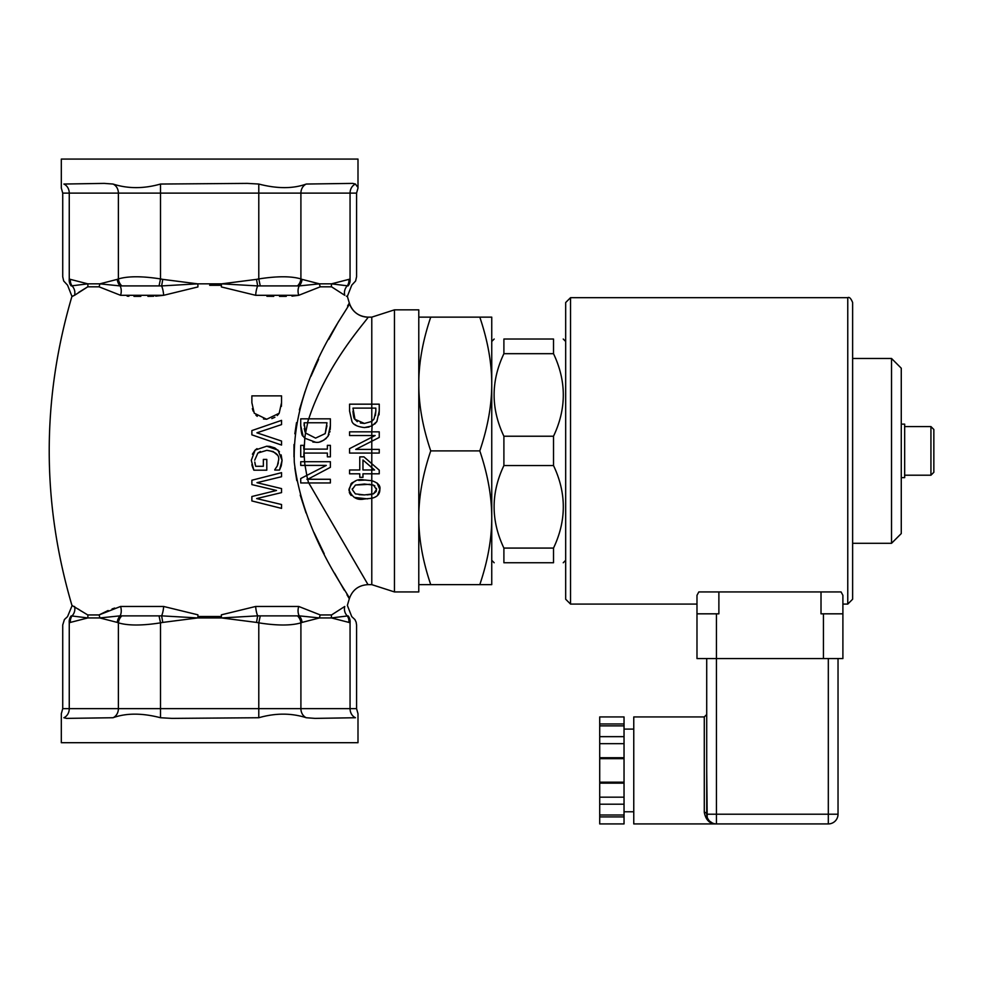 <?xml version="1.0" encoding="UTF-8"?>
<svg xmlns="http://www.w3.org/2000/svg" width="983" height="983" viewBox="0 0 983 983"><rect width="100%" height="100%" fill="white"/><g stroke="black" fill="none" stroke-linecap="round" stroke-linejoin="round"><path stroke-width="1.47" d="M599.716 816.91L624.033 816.91L624.033 823.926L599.716 823.926L599.716 815.005L624.033 815.005L624.033 782.185L599.716 782.185L599.716 783.144L624.033 783.144M599.716 783.144L599.716 815.005M599.716 758.667L599.716 757.721L624.033 757.721L624.033 758.667L599.716 758.667L599.716 782.185M599.716 757.721L599.716 736.66L624.033 736.66L624.033 757.721M599.716 725.859L599.716 723.955L624.033 723.955L624.033 725.859L599.716 725.859L599.716 736.66M599.716 723.955L599.716 716.926L624.033 716.926L624.033 723.955M599.716 743.676L624.033 743.676M599.716 804.205L624.033 804.205M599.716 797.176L624.033 797.176M624.033 758.667L624.033 782.185M624.033 725.859L624.033 736.66M624.033 816.91L624.033 815.005M706.716 658.561L706.716 770.426L706.716 714.494L704.283 716.926L704.283 812.302A2.433 1.905 180 0 1 706.716 814.207L706.716 770.426L707.195 817.217M706.716 814.268L706.789 815.349M707.748 818.556L708.424 819.711M709.935 821.432L711.373 822.501M704.283 812.302C705.806 820.166 709.861 824.037 716.447 823.926L716.41 823.926A9.732 9.732 0 0 1 706.716 814.207L716.447 814.207L716.447 823.926L828.313 823.926L633.765 823.926L633.765 716.926L704.283 716.926M714.838 823.803L713.277 823.398M712.466 823.078L709.628 821.137M708.731 820.129L707.723 818.507M838.032 658.561L838.032 814.207A9.732 9.732 0 0 1 828.313 823.926L828.313 814.207L716.447 814.207L716.447 658.561L842.898 658.561L842.898 595.329L841.079 591.938L821.014 591.938L821.014 613.822L842.898 613.822M696.984 595.329L696.984 613.822L696.984 595.329L698.815 591.938L821.014 591.938M696.984 613.822L696.984 658.561L696.984 613.822L718.88 613.822L718.88 591.938M696.984 658.561L716.447 658.561L716.447 613.822M565.667 599.225L565.667 302.543L570.533 297.677L570.533 604.09L565.667 599.225M852.63 599.225L852.63 302.543L852.63 358.476L891.532 358.476L891.532 543.304L852.63 543.304L852.63 599.225L847.764 604.09L842.898 604.09M852.63 543.304L852.63 451.934M696.984 604.09L570.533 604.09M891.532 543.304L901.264 533.572L901.264 368.207L891.532 358.476M901.264 424.14L904.667 424.14L904.667 477.64L901.264 477.64M933.85 450.89L933.85 429.485L930.938 426.573L930.938 475.207L933.85 472.295L933.85 450.89M553.515 465.549C566.564 493.061 566.564 520.572 553.515 548.084L503.898 548.084C490.849 520.572 490.849 493.061 503.898 465.549L553.515 465.549L553.515 436.231L503.898 436.231C490.849 408.707 490.849 381.195 503.898 353.683L553.515 353.683C566.564 381.195 566.564 408.707 553.515 436.231M503.898 548.084L503.898 562.755C490.849 562.755 490.849 562.755 503.898 562.755C490.849 562.755 490.849 562.755 503.898 562.755L553.515 562.755C566.564 562.755 566.564 562.755 553.515 562.755C566.564 562.755 566.564 562.755 553.515 562.755L553.515 548.084M553.515 353.683L553.515 339.024C566.564 339.024 566.564 339.024 553.515 339.024C566.564 339.024 566.564 339.024 553.515 339.024L503.898 339.024C490.849 339.024 490.849 339.024 503.898 339.024C490.849 339.024 490.849 339.024 503.898 339.024L503.898 353.683M503.898 465.549L503.898 436.231M491.746 517.758L491.746 584.639L479.802 584.639C487.789 561.035 491.77 538.745 491.746 517.758C491.77 496.784 487.789 474.494 479.802 450.89C487.789 427.286 491.77 404.996 491.746 384.009C491.77 363.034 487.789 340.745 479.802 317.14L491.746 317.14L491.746 560.322L494.179 562.755M491.746 384.009L491.746 341.457L494.179 339.024M565.667 560.322L563.234 562.755M418.783 317.14L430.738 317.14C422.739 340.745 418.758 363.034 418.783 384.009C418.758 404.984 422.739 427.286 430.738 450.89C422.739 474.494 418.758 496.784 418.783 517.758C418.758 538.733 422.739 561.035 430.738 584.639L418.783 584.639M479.802 450.89L430.738 450.89M479.802 584.639L430.738 584.639M479.802 317.14L430.738 317.14M352.737 183.391L355.441 184.042L352.737 183.391L306.291 184.042A9.732 8.429 -90 0 0 300.909 193.11L356.571 193.11L357.996 188.048L357.996 159.074L61.315 159.074L61.315 188.048L62.728 193.11L118.39 193.11A9.732 8.429 90 0 0 113.008 184.042L104.235 183.391L63.87 184.042C60.381 188.92 60.381 188.92 63.87 184.042A9.732 8.429 -90 0 1 69.252 193.11L69.252 278.926C60.602 276.063 60.602 276.063 69.252 278.926A9.732 8.245 -67.1 0 0 71.206 285.906C66.303 284.996 66.303 284.996 71.206 285.906L87.806 283.841L70.383 279.369A9.732 8.306 109 0 0 72.091 285.918A9.732 9.375 56.3 0 1 74.536 295.305L87.757 286.815L99.013 286.815L120.565 295.305L163.633 295.305L197.902 286.95L197.939 285.291A534.998 46.631 90 0 0 197.902 286.95M347.589 305.971L349.321 303.059C353.29 303.944 291.386 376.034 294.298 462.391C303.784 538.475 351.877 597.811 349.321 598.721L347.355 605.405L351.754 616.611L354.912 619.56L356.141 622.165L356.571 625.004L356.571 708.657L357.996 713.732L357.996 742.706L61.315 742.706L61.315 713.732L62.728 708.657L69.252 708.657A9.732 8.429 -90 0 1 63.87 717.737L66.561 718.389L63.87 717.737C60.405 712.908 60.405 712.908 63.87 717.737M418.783 309.842L418.783 591.938L394.466 591.938L394.466 309.842L418.783 309.842M254.253 413.204L266.688 419.262L279.184 413.253L281.543 402.625L281.543 395.866L251.869 395.866L251.869 402.698L254.253 413.204M66.561 718.389L113.008 717.737C126.303 712.945 142.13 712.958 160.512 717.737L171.976 718.389L258.787 717.737C275.523 712.945 291.349 712.958 306.291 717.737L315.064 718.389L355.441 717.737A9.732 8.429 90 0 1 350.059 708.657L350.059 622.853C358.697 625.716 358.697 625.716 350.059 622.853A9.732 8.245 112.9 0 0 348.093 615.874C352.995 616.783 352.995 616.783 348.093 615.874L331.492 617.938L348.916 622.411A9.732 8.306 -71 0 0 347.208 615.85A9.732 9.375 56.3 0 1 344.763 606.462C348.265 604.864 348.265 604.864 344.763 606.462C348.265 604.864 348.265 604.864 344.763 606.462L331.541 614.953L320.286 614.953L298.734 606.462L255.678 606.462L221.396 614.817A534.998 46.631 90 0 1 221.347 616.488L197.939 616.488L197.902 614.817A534.998 46.631 90 0 0 197.952 616.488M197.902 614.817L163.633 606.462L120.565 606.462L99.013 614.953L87.757 614.953L71.943 605.405C41.642 502.399 41.642 399.381 71.943 296.375L74.487 295.342M209.649 285.291L221.359 285.291A534.998 46.631 90 0 1 221.396 286.95L255.678 295.305L298.734 295.305L320.286 286.815L331.541 286.815L344.763 295.305C348.265 296.915 348.265 296.915 344.763 295.305L344.763 295.305A9.732 9.375 -56.3 0 1 347.208 285.918A9.732 8.306 -109 0 0 348.916 279.369L331.492 283.841L348.093 285.906C352.995 284.996 352.995 284.996 348.093 285.906A9.732 8.245 67.1 0 0 350.059 278.926C358.697 276.063 358.697 276.063 350.059 278.926L348.916 279.369M347.097 296.35L346.409 296.19M331.554 286.827L331.541 286.815A9.732 8.159 -62.6 0 1 331.492 283.841L319.475 283.841L302.039 279.369A9.732 8.306 109 0 1 299.201 285.918L319.475 283.841L331.492 283.841M297.48 285.906A9.732 8.245 -67.1 0 0 300.909 278.926C291.189 276.063 277.157 276.063 258.787 278.926L260.274 285.906L299.201 285.918A9.732 6.562 -101.6 0 0 298.734 295.305L292 296.153M286.274 296.35L279.491 296.375M273.729 296.362L266.921 296.276M260.274 285.906L257.657 285.918L256.526 279.369L221.679 283.841L257.657 285.918A9.732 2.802 -81.1 0 0 255.678 295.305L255.506 295.281M159.037 285.906L160.512 278.926C142.154 276.063 128.109 276.063 118.39 278.926A9.732 8.245 67.1 0 0 121.818 285.906L161.642 285.918L197.632 283.841L162.773 279.369L161.642 285.918A9.732 2.802 81.1 0 1 163.633 295.305L155.695 296.141M153.741 296.227L147.905 296.35M140.802 296.375L133.958 296.35M128.896 296.239L127.163 296.153M121.818 285.906L120.11 285.918A9.732 8.306 -109 0 1 117.26 279.369L99.836 283.841L120.11 285.918A9.732 6.562 101.6 0 1 120.565 295.305L120.516 295.293M78.64 292.418L87.757 286.815A9.732 8.159 62.6 0 0 87.806 283.841L99.836 283.841A9.732 8.159 117.4 0 1 99.013 286.815L98.767 286.692M72.889 296.19L72.201 296.35M62.728 708.657L62.728 625.004L64.399 619.56L67.544 616.611L72.177 605.417M74.536 606.462L74.536 606.462A9.732 9.375 123.7 0 1 72.091 615.85A9.732 8.306 71 0 0 70.383 622.411L87.806 617.938L71.206 615.874C66.303 616.783 66.303 616.783 71.206 615.874A9.732 8.245 -112.9 0 0 69.252 622.853C60.602 625.716 60.602 625.716 69.252 622.853L70.383 622.411M78.112 608.993L81.319 611.143M87.806 617.938L99.836 617.938L117.26 622.411A9.732 8.306 -71 0 1 120.11 615.85L99.836 617.938L87.806 617.938A9.732 8.159 117.4 0 0 87.757 614.953L87.794 614.977M99.836 617.938A9.732 8.159 62.6 0 0 99.013 614.953L108.142 610.504M112.062 608.956L114.692 608.059M159.037 615.874L121.818 615.874A9.732 8.245 112.9 0 0 118.39 622.853C128.109 625.716 142.154 625.716 160.512 622.853L159.037 615.874L161.642 615.85L162.773 622.411L197.632 617.938L221.679 617.938L256.526 622.411L257.657 615.85L221.679 617.938L197.632 617.938L161.642 615.85A9.732 2.802 98.9 0 0 163.633 606.462L163.682 606.474M256.895 432.815L281.543 441.048L256.895 432.815L281.543 424.595L281.543 420.368L251.869 430.579L251.869 434.842L251.869 430.579M281.543 445.053L251.869 434.842L281.543 445.053L281.543 441.048M251.869 484.607L251.869 480.232L251.869 484.607L276.493 490.48L251.869 484.607M251.869 496.513L276.493 490.48L251.869 496.513L251.869 500.937L251.869 496.513M256.944 482.69L281.543 488.6L256.944 482.69L281.543 476.718L281.543 472.663L251.869 480.232M278.791 413.806L277.231 415.563M274.908 417.271L271.836 418.586M281.543 402.625L281.384 406.397M251.869 402.698L251.869 395.866M253.172 411.177L252.348 408.621M266.688 419.262L263.481 418.979M257.239 416.325L255.924 415.207M252.398 466.569L251.857 464.726M252.41 454.183L255.162 450.079L251.292 460.327L253.847 470.181L252.545 466.986M263.346 466.286L263.346 459.417L263.346 466.286L255.678 466.286L254.781 462.01M254.953 463.484L255.678 466.286M260.384 451.48L257.865 453.04L254.708 460.179L257.865 453.04L266.848 450.325C275.449 451.639 279.381 454.834 278.656 459.897L277.267 465.979L278.361 462.809M277.304 455.031L273.2 451.566L266.848 450.325M274.761 469.727L277.267 465.979L274.761 469.727M281.249 465.856L279.528 470.058L282.072 460.351L281.249 465.856M274.896 447.965L279.43 451.689M281.138 454.871L282.072 460.351L278.005 450.103L266.737 446.208L269.747 446.405M269.846 446.417L274.835 447.929M266.737 446.208L255.162 450.079L257.018 448.641M300.724 478.524L306.831 475.391L305.037 465.401L300.724 465.401L326.307 465.401L300.724 478.524L300.724 482.948L308.773 482.948L368.023 584.639C358.66 585.18 352.43 589.874 349.321 598.721L346.95 594.74M344.247 590.132L334.576 573.2M324.218 553.785L314.068 532.651M306.02 512.954L300.233 495.1M296.805 480.638L294.826 467.92M293.966 456.874L293.991 444.537M294.839 433.786L296.51 422.665M299.373 409.837L305.148 391.222M310.96 376.305L318.59 359.336M328.666 339.467L338.742 321.183M197.939 285.291L197.632 283.841L221.679 283.841L197.632 283.841M221.396 614.817L221.359 616.488M221.359 285.291L221.396 286.95M377.079 483.009L379.843 489.497C380.728 485.762 378.037 482.825 371.783 480.675L364.386 479.999C356.964 478.426 351.816 481.596 348.94 489.497C351.914 497.423 357.075 500.58 364.41 498.971L371.783 498.27C377.214 496.993 379.905 494.068 379.843 489.497L377.398 495.641M373.466 493.847L364.41 494.928L355.367 493.871L352.233 489.497L355.441 485.049L364.386 484.041L373.417 485.074L376.55 489.497L373.466 493.847L376.182 491.475M369.964 484.3L355.441 485.049L352.233 489.497L355.367 493.871M352.283 488.748L352.233 489.497M359.09 494.695L364.41 494.928M367.101 494.879L371.783 494.363L371.783 584.639L394.466 591.938M348.99 490.578L351.14 483.562M351.84 482.936L355.379 481.142M358.697 480.38L365.848 480.023M367.642 498.86L354.212 497.435M351.201 495.493L350.28 494.375M349.85 493.663L349.26 492.102M376.784 496.145L374.425 497.459M376.256 491.279L376.452 488.404M374.83 485.835L371.783 484.594L371.783 494.363M251.869 500.937L281.543 508.383L281.543 504.512L256.661 498.578L281.543 492.618L281.543 488.6M307.568 422.776L326.983 422.776L325.201 433.614L315.58 438.111L305.492 432.975L304.14 422.776L307.568 422.776L308.601 418.832L300.724 418.832L300.724 425.651C301.191 432.569 301.99 436.071 303.108 436.157L304.779 438.185L305.492 432.975M304.779 438.185L315.531 442.227C319.475 442.989 323.64 440.986 328.039 436.206L330.386 425.59L330.386 418.832L308.601 418.832M307.704 422.776L305.541 433.048L315.58 438.111L325.201 433.614L326.983 425.774M304.14 422.776L304.14 425.774M304.275 428.563L305.037 431.979M303.108 436.157L300.724 425.651L300.724 418.832L330.386 418.832M330.386 425.59L330.214 429.485M329.981 431.205L329.76 432.151M329.084 434.191L327.781 436.575M326.368 438.234L325.373 439.131M323.997 440.101L320.163 441.686M304.853 438.258L303.096 436.157M315.531 442.227L312.877 442.031M327.364 453.065L304.079 453.065L327.364 453.065L327.364 456.837L330.386 456.837L330.386 445.348L327.364 445.348L327.364 449.12L303.747 449.12L303.747 445.348L300.724 445.348L300.724 456.837L303.747 456.837L304.804 438.209M307.765 479.274L330.386 467.318L330.386 461.715L304.583 461.715L304.079 453.065L303.747 456.837L300.724 456.837M300.724 445.348L303.747 445.348L303.759 449.12M369.043 427.027L364.386 427.568L371.783 426.02L376.882 421.56L374.646 424.115M372.09 425.872L371.783 431.844L349.567 431.844L349.567 435.53L375.15 435.53L349.567 448.653L349.567 453.077L379.241 453.077L379.241 449.403L355.748 449.403L379.241 437.447L379.241 431.844L371.783 431.844L379.241 431.844M376.882 421.56L379.241 410.931L379.069 414.826M351.951 421.51L349.567 411.005L351.951 421.51C353.204 424.705 357.345 426.72 364.386 427.568M356.706 425.75L354.568 424.349M379.241 410.931L379.241 404.173L349.567 404.173L379.241 404.173M349.567 404.173L349.567 411.005M375.395 415.637L375.825 411.127L374.044 418.955L371.783 421.424L364.423 423.452L371.783 421.424L371.783 426.02M360.331 422.997L364.423 423.452L354.961 419.323L352.983 408.117L375.825 408.117L375.825 411.127M352.983 411.127C353.339 416.239 353.991 418.979 354.961 419.323L357.296 421.67M371.783 431.844L371.783 441.244L355.748 449.403M371.783 441.244L371.783 449.403L379.241 449.403M379.241 453.077L371.783 453.077L371.783 463.681L363.943 456.874L359.766 456.874L359.766 469.972L349.567 469.972L349.567 473.806L359.766 473.806L359.766 477.333L362.96 477.333L362.96 473.806L379.241 473.806L379.241 470.144L371.783 463.681L371.783 467.601L374.548 469.972L362.96 469.972L362.96 459.995L371.783 467.601L371.783 484.594M371.783 437.251L375.15 435.53M305 465.401L304.583 461.715L300.724 461.715L300.724 465.401M306.831 475.391L326.307 465.401M300.724 482.948L330.386 482.948L330.386 479.274L306.905 479.274M308.601 482.948L307.642 479.274M307.556 478.942L306.745 475.44M374.548 469.972L371.783 467.601M363.943 456.874L371.783 463.681M379.241 473.806L371.783 473.806M274.761 470.058L279.528 470.058M253.847 470.181L266.798 470.181L266.798 459.417L263.346 459.417M308.773 418.832C327.658 361.191 369.534 317.607 368.023 317.14L371.783 317.14L371.783 421.424M121.818 615.874L120.11 615.85A9.732 6.562 78.4 0 0 120.565 606.462M319.475 617.938L299.201 615.85A9.732 8.306 71 0 1 302.039 622.411L319.475 617.938L331.492 617.938L319.475 617.938A9.732 8.159 117.4 0 1 320.286 614.953M256.526 622.411L258.787 622.853C277.157 625.716 291.189 625.716 300.909 622.853A9.732 8.245 -112.9 0 0 297.48 615.874L260.274 615.874L258.787 622.853L258.787 708.657L69.252 708.657L69.252 622.853M298.734 606.462A9.732 6.562 101.6 0 0 299.201 615.85L297.48 615.874M260.274 615.874L257.657 615.85A9.732 2.802 81.1 0 1 255.678 606.462M355.441 717.737C358.918 712.847 358.918 712.847 355.441 717.737M355.441 184.042C358.893 188.859 358.893 188.871 355.441 184.042A9.732 8.429 90 0 0 350.059 193.11A9.732 8.429 90 0 1 355.441 184.042M306.291 184.042C293.008 188.822 277.169 188.822 258.787 184.042L247.323 183.391L160.512 184.042C143.788 188.822 127.95 188.822 113.008 184.042M349.321 303.059A19.451 19.451 0 0 0 368.023 317.14C358.66 316.587 352.43 311.894 349.321 303.059L347.355 296.375L351.754 285.168L355.613 280.991L356.571 276.776L356.571 193.11M838.032 814.207L828.313 814.207L828.313 658.561M823.447 613.822L823.447 658.561M847.764 604.09L847.764 297.677L570.533 297.677M221.298 285.291L221.679 283.841M221.679 617.938L221.298 616.488M197.632 617.938L198.001 616.488M371.783 449.403L371.783 453.077M113.008 717.737A9.732 8.429 90 0 0 118.39 708.657L118.39 622.853L117.26 622.411M160.512 717.737L160.512 622.853L162.773 622.411M356.571 708.657L300.909 708.657L300.909 622.853L302.039 622.411M348.916 622.411L350.059 622.853M306.291 717.737A9.732 8.429 -90 0 1 300.909 708.657L258.787 708.657L258.787 717.737M331.492 617.938A9.732 8.159 62.6 0 1 331.541 614.953M70.383 279.369L69.252 278.926M162.773 279.369L160.512 278.926L160.512 193.11L258.787 193.11L258.787 184.042M160.512 184.042L160.512 193.11L118.39 193.11L118.39 278.926L117.26 279.369M302.039 279.369L300.909 278.926L300.909 193.11L258.787 193.11L258.787 278.926L256.526 279.369M350.059 193.11L350.059 278.926M319.475 283.841A9.732 8.159 -117.4 0 0 320.286 286.815M99.836 283.841L87.806 283.841M633.765 729.091L624.033 729.091M633.765 811.774L624.033 811.774M847.764 297.677C849.349 296.768 850.959 298.39 852.63 302.543M930.938 426.573L904.667 426.573M930.938 475.207L904.667 475.207M565.667 341.457L563.234 339.024M394.466 309.842L371.783 317.14M368.023 584.639L371.783 584.639M67.544 285.168L63.686 280.991L62.728 276.776L62.728 193.11M67.557 285.168L71.943 296.375"/></g></svg>
